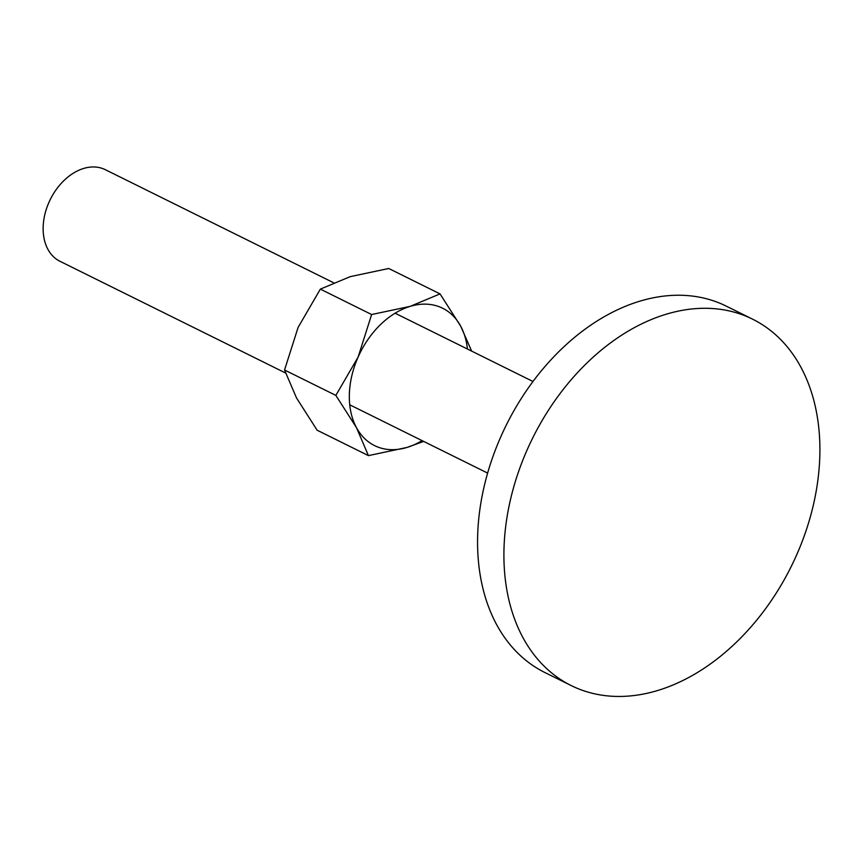 <?xml version="1.0" encoding="UTF-8"?>
<svg xmlns="http://www.w3.org/2000/svg" width="863" height="863" viewBox="0 0 863 863"><rect width="100%" height="100%" fill="white"/><g stroke="black" fill="none" stroke-linecap="round" stroke-linejoin="round"><path stroke-width="1.29" d="M819.85 454.704A204.423 144.358 116.3 0 0 752.622 319.181A204.423 144.358 116.3 0 0 590.896 359.224A204.423 144.358 116.3 0 0 503.96 550.033A204.423 144.358 116.3 0 0 571.177 685.556A204.423 144.358 116.3 0 0 732.914 645.513A204.423 144.358 116.3 0 0 819.85 454.704M571.177 685.556L544.833 672.504A204.423 144.358 -63.7 0 1 477.617 536.98A204.423 144.358 -63.7 0 1 564.553 346.171A204.423 144.358 -63.7 0 1 726.279 306.138L752.622 319.181M285.524 372.989L59.957 261.284A51.1 36.084 -63.7 0 1 43.15 227.401A51.1 36.084 -63.7 0 1 48.738 202.816A51.1 36.084 -63.7 0 1 52.017 196.192A51.1 36.084 -63.7 0 1 105.318 169.687L333.506 282.697M48.738 202.816L48.943 202.363A44.186 31.208 -63.7 0 1 51.78 196.635L52.017 196.192M368.436 455.621L406.98 447.455A76.656 54.132 -63.7 0 1 356.484 427.66L368.436 455.621L317.142 430.216L296.505 397.951L284.542 369.99L298.102 327.411L320.346 289.127L350.195 276.656L388.738 268.49L440.033 293.895L410.184 306.365A76.656 54.132 -63.7 0 1 460.68 326.16A76.656 54.132 -63.7 0 1 467.422 349.019M349.353 394.779A76.656 54.132 -63.7 0 1 358.091 357.12L335.847 395.394L356.484 427.66A76.656 54.132 -63.7 0 1 349.353 394.779M471.651 351.112L460.68 326.16L440.033 293.895M422.061 440.615A76.656 54.132 -63.7 0 1 406.98 447.455L423.668 441.414M410.184 306.365L371.64 314.531L358.091 357.12A76.656 54.132 -63.7 0 1 410.184 306.365M335.847 395.394L284.542 369.99M371.64 314.531L320.346 289.127M487.627 473.086L349.742 404.801M532.989 381.489L395.103 313.204"/></g></svg>
